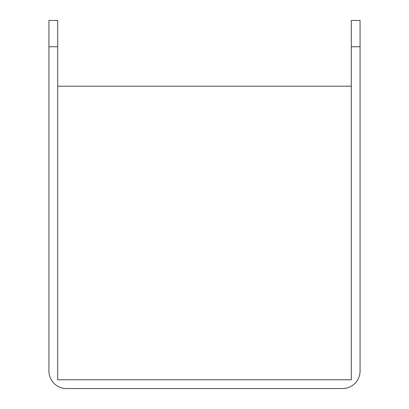 <?xml version="1.0" encoding="UTF-8"?>
<svg xmlns="http://www.w3.org/2000/svg" width="409" height="409" viewBox="0 0 409 409"><rect width="100%" height="100%" fill="white"/><g stroke="black" fill="none" stroke-linecap="round" stroke-linejoin="round"><path stroke-width="0.61" d="M57.7 86.181L57.7 379.787L351.3 379.787L351.3 86.181L57.7 86.181L57.7 20.45L48.932 20.45L48.932 46.744L57.7 46.744M48.932 46.744L48.932 371.019A17.531 17.531 0 0 0 66.462 388.55L342.537 388.55A17.531 17.531 0 0 0 360.068 371.019L360.068 20.45L351.3 20.45L351.3 46.744L360.068 46.744M351.3 46.744L351.3 86.181"/></g></svg>
